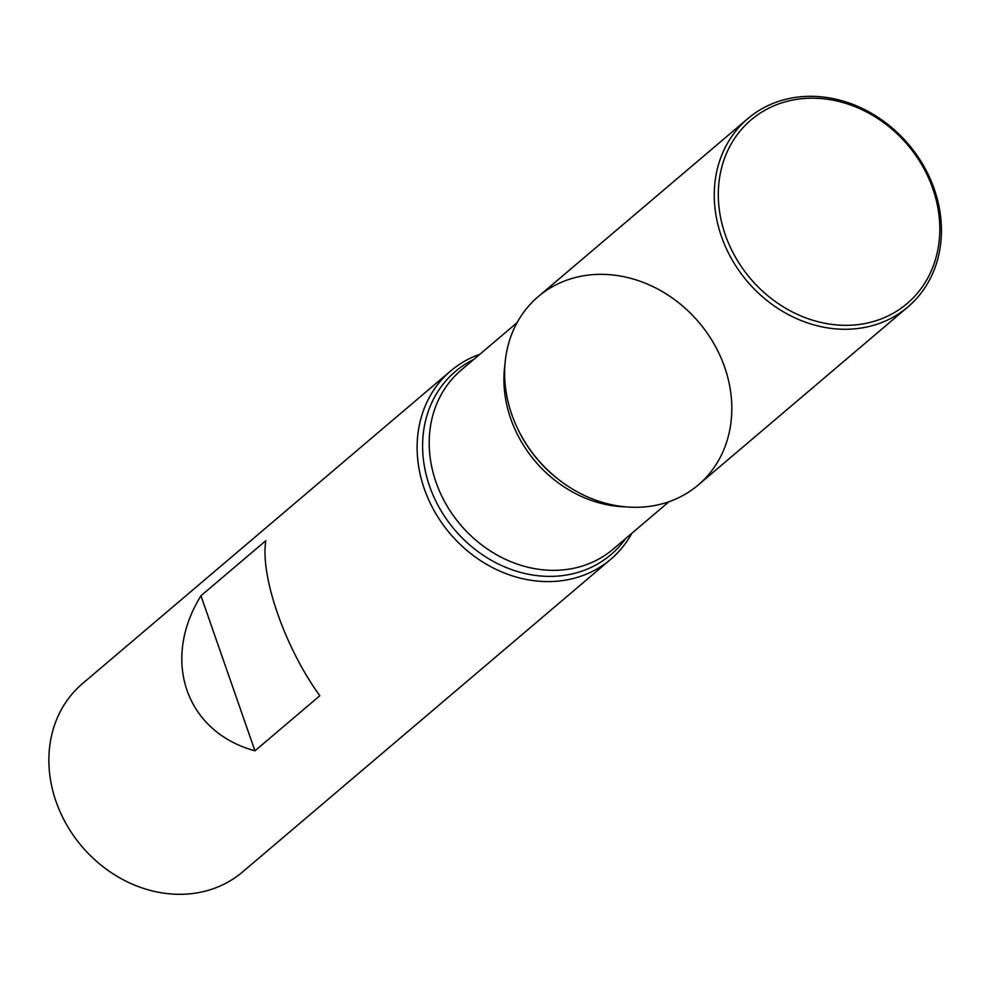 <?xml version="1.0" encoding="UTF-8"?>
<svg xmlns="http://www.w3.org/2000/svg" width="991" height="991" viewBox="0 0 991 991"><rect width="100%" height="100%" fill="white"/><g stroke="black" fill="none" stroke-linecap="round" stroke-linejoin="round"><path stroke-width="1.49" d="M631.899 533.22A123.578 105.814 -130.3 0 1 610.716 559.32A123.578 105.814 -130.3 0 1 570.432 579.165A123.578 105.814 -130.3 0 1 435.024 512.248A123.578 105.814 -130.3 0 1 450.719 370.919A123.578 105.814 -130.3 0 1 479.904 354.245M450.719 370.919L82.464 683.641A123.578 105.814 49.7 0 0 66.769 824.97A123.578 105.814 49.7 0 0 202.176 891.875A123.578 105.814 49.7 0 0 242.461 872.043L610.716 559.32M200.95 595.764C160.938 660.291 185.912 732.002 254.947 750.831L319.82 695.744C284.999 647.854 260.026 576.143 265.823 540.677L200.95 595.764L254.947 750.831M578.509 276.774A123.578 105.814 49.7 0 0 517.835 429.066A123.578 105.814 49.7 0 0 564.201 483.67A123.578 105.814 49.7 0 0 731.544 416.431A123.578 105.814 49.7 0 0 578.509 276.774M907.843 306.999L698.209 485.008A123.578 105.814 -130.3 0 1 657.937 504.853A123.578 105.814 -130.3 0 1 522.53 437.948A123.578 105.814 -130.3 0 1 538.224 296.619L747.858 118.598A123.578 105.814 -130.3 0 1 908.512 144.302A123.578 105.814 -130.3 0 1 907.843 306.999A123.578 105.814 -130.3 0 1 867.559 326.844A123.578 105.814 -130.3 0 1 732.163 259.927A123.578 105.814 -130.3 0 1 747.858 118.598M867.782 322.955A120.493 103.175 -130.3 0 1 719.838 176.15A120.493 103.175 -130.3 0 1 899.58 136.188A120.493 103.175 -130.3 0 1 867.782 322.955M625.755 538.435A120.159 102.891 -130.3 0 1 571.658 574.024A120.159 102.891 -130.3 0 1 434.169 497.606A120.159 102.891 -130.3 0 1 473.772 359.46M517.835 429.066L518.281 429.995A120.159 102.891 49.7 0 0 563.371 483.075L564.201 483.67M625.792 506.859A117.409 100.525 -130.3 0 1 504.939 364.539M517.042 322.707L461.112 370.2A117.409 100.525 49.7 0 0 446.198 504.469A117.409 100.525 49.7 0 0 574.83 568.029A117.409 100.525 49.7 0 0 613.095 549.187L669.024 501.694"/></g></svg>
